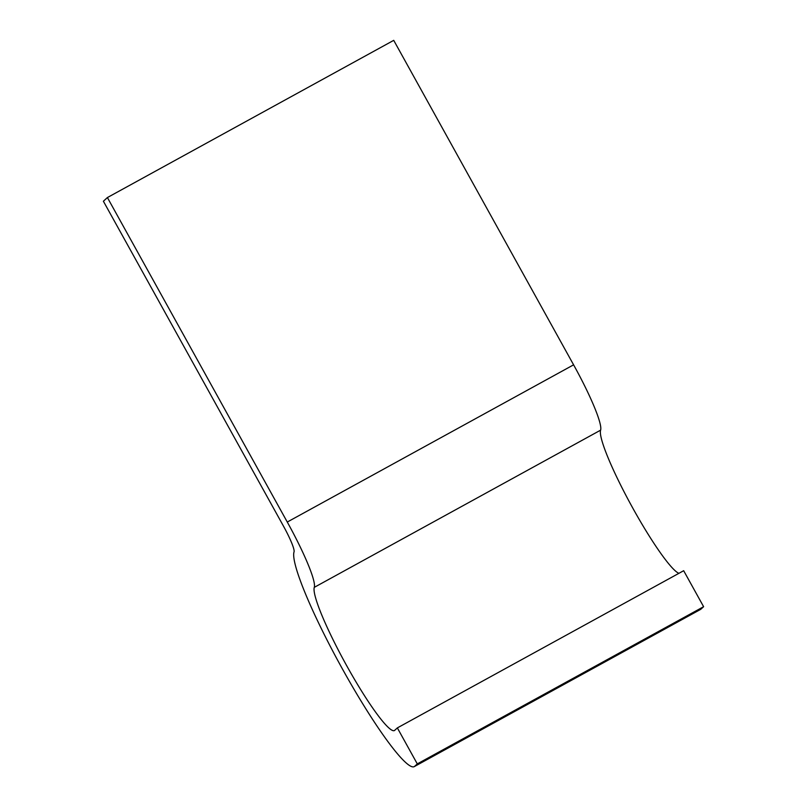 <?xml version="1.0" encoding="UTF-8"?>
<svg xmlns="http://www.w3.org/2000/svg" width="807" height="807" viewBox="0 0 807 807"><rect width="100%" height="100%" fill="white"/><g stroke="black" fill="none" stroke-linecap="round" stroke-linejoin="round"><path stroke-width="1.21" d="M107.402 197.554L287.272 522.038L573.595 364.835L393.725 40.35L107.402 197.554L103.387 201.236L283.247 525.72A27.448 3.531 61.2 0 1 294.051 551.847A123.521 15.908 -118.8 0 0 344.478 672.645A123.521 15.908 -118.8 0 0 414.203 766.65A123.521 15.908 -118.8 0 0 414.616 766.357L417.29 763.896L703.613 606.703L700.94 609.154A123.521 15.908 -118.8 0 1 700.526 609.446L414.203 766.65M287.272 522.038A68.625 8.837 61.2 0 1 314.286 587.355A82.344 10.602 -118.8 0 0 347.908 667.883A82.344 10.602 -118.8 0 0 394.391 730.557A82.344 10.602 -118.8 0 0 394.663 730.365L397.347 727.904L417.29 763.896M573.595 364.835A68.625 8.837 61.2 0 1 600.61 430.161A82.344 10.602 -118.8 0 0 631.276 505.353A82.344 10.602 -118.8 0 0 678.909 573.323M397.347 727.904L683.67 570.71L703.613 606.703M414.616 766.357L700.94 609.154M314.286 587.355L600.61 430.161"/></g></svg>
